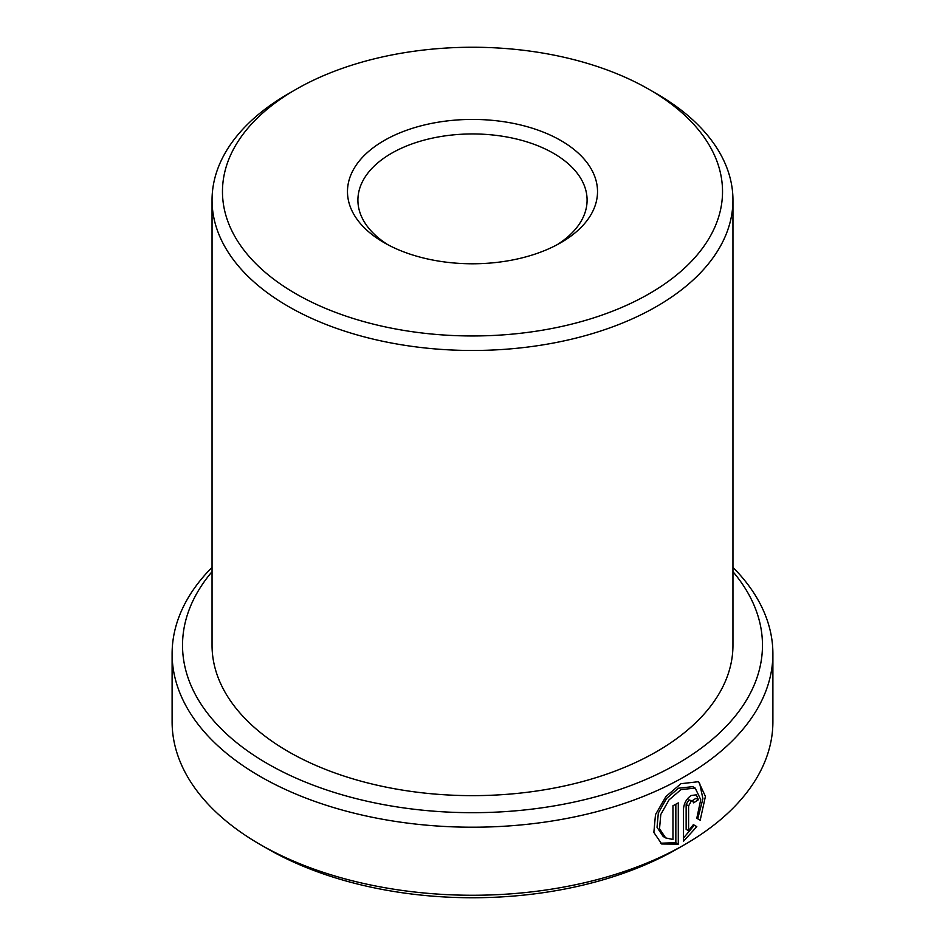 <?xml version="1.0" encoding="UTF-8"?>
<svg xmlns="http://www.w3.org/2000/svg" width="945" height="945" viewBox="0 0 945 945"><rect width="100%" height="100%" fill="white"/><g stroke="black" fill="none" stroke-linecap="round" stroke-linejoin="round"><path stroke-width="1.42" d="M660.484 843.212L675.84 842.716L678.297 844.133L661.701 843.991L653.857 832.427L655.499 814.602L665.941 796.505L680.92 783.712L698.579 781.68L705.419 796.399L700.186 820.225L696.784 818.264L700.753 799.647L695.177 788.071L680.92 789.63L669.013 799.895L660.803 814.46L659.515 828.718L665.67 837.92L663.201 836.502L657.035 827.288L658.334 813.019L666.568 798.466L678.463 788.213L692.709 786.653M688.598 830.773L686.141 829.356L686.141 804.478L688.929 799.848L692.85 801.206L691.102 801.419L688.598 805.896L688.598 830.773L693.335 824.631L696.808 826.639L683.507 841.239L683.507 808.861C684.003 803.226 686.543 798.773 691.102 795.513L696.3 794.839L698.414 799.73A300.392 173.431 180 0 1 693.571 802.848L692.85 801.206M295.702 293.682A250.035 144.361 0 0 0 649.298 293.682A250.035 144.361 0 0 0 649.298 89.527L649.298 89.527A250.035 144.361 0 0 0 295.702 89.527A250.035 144.361 0 0 0 295.702 293.682M649.309 89.539L656.669 93.779A260.454 150.373 180 0 1 732.954 200.116A260.454 150.373 180 0 1 572.174 339.031A260.454 150.373 180 0 1 288.331 306.44A260.454 150.373 180 0 1 212.046 200.116A260.454 150.373 180 0 1 288.331 93.779L295.702 89.527M384.095 242.641L384.095 242.641A125.012 72.174 180 0 1 384.095 140.569A125.012 72.174 180 0 1 560.905 140.569A125.012 72.174 180 0 1 560.905 242.641A125.012 72.174 180 0 1 384.095 242.641M557.054 244.767A114.593 66.162 0 0 0 587.093 200.116A114.593 66.162 0 0 0 553.534 153.326A114.593 66.162 0 0 0 428.64 138.986A114.593 66.162 0 0 0 357.907 200.116A114.593 66.162 0 0 0 387.946 244.767M684.912 844.464L677.541 848.716A289.973 167.407 180 0 1 267.459 848.716L260.099 844.464A300.392 173.431 0 0 0 684.912 844.464A300.392 173.431 0 0 0 772.892 721.826L772.892 653.786A300.392 173.431 180 0 1 587.447 814.011A300.392 173.431 180 0 1 260.099 776.412A300.392 173.431 180 0 1 172.108 653.786A300.392 173.431 180 0 1 212.046 567.378M212.046 571.69A289.973 167.407 0 0 0 267.459 763.654A289.973 167.407 0 0 0 641.041 781.503A289.973 167.407 0 0 0 732.954 571.69M732.954 567.378A300.392 173.431 180 0 1 772.892 653.786M665.67 837.92L672.958 839.479L672.958 805.731A300.392 173.431 0 0 0 678.297 802.896L678.297 844.133M732.954 200.116L732.954 645.27A260.454 150.373 180 0 1 572.174 784.196A260.454 150.373 180 0 1 288.331 751.606A260.454 150.373 180 0 1 212.046 645.27L212.046 200.116M172.108 653.786L172.108 721.826A300.392 173.431 0 0 0 260.088 844.464A300.392 173.431 0 0 0 260.099 844.464L267.459 848.716M683.507 837.979L694.339 825.209L693.335 824.631M694.339 825.209L696.808 826.639M692.13 800.793A296.919 171.423 0 0 0 695.957 798.312L698.414 799.73M697.717 818.807L702.915 798.714L699.725 783.629M675.84 842.716L675.84 804.219M686.141 804.478L688.598 805.896M692.72 786.642L695.177 788.071M649.298 89.527L656.669 93.779"/></g></svg>
